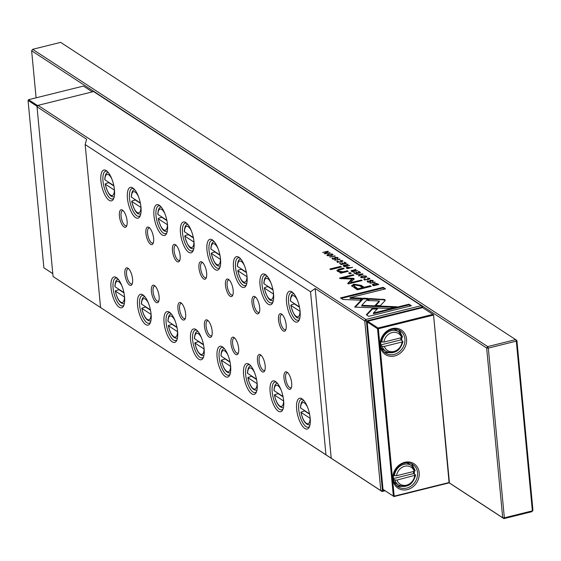 <?xml version="1.0" encoding="UTF-8"?>
<svg xmlns="http://www.w3.org/2000/svg" width="561" height="561" viewBox="0 0 561 561"><rect width="100%" height="100%" fill="white"/><g stroke="black" fill="none" stroke-linecap="round" stroke-linejoin="round"><path stroke-width="0.84" d="M92.348 91.878L83.456 86.064L28.555 99.69L37.776 105.713M37.271 106.436L28.05 100.412L43.87 267.8L52.79 273.628M52.79 273.67L43.87 267.8M28.555 99.69L28.05 100.412M404.74 462.306A14.621 12.587 -56.8 0 1 419.193 472.699A14.621 12.587 -56.8 0 1 407.321 489.62A14.621 12.587 -56.8 0 1 392.868 479.227A14.621 12.587 -56.8 0 1 404.74 462.306M406.683 488.112A13.38 11.515 123.2 0 0 417.146 477.39A13.38 11.515 123.2 0 0 412.819 464.417A13.38 11.515 123.2 0 0 404.32 463.12A13.38 11.515 123.2 0 0 393.857 473.842A13.38 11.515 123.2 0 0 398.184 486.815A13.38 11.515 123.2 0 0 406.683 488.112M392.104 328.62A14.621 12.587 -56.8 0 1 406.557 339.012A14.621 12.587 -56.8 0 1 394.685 355.94A14.621 12.587 -56.8 0 1 380.232 345.548A14.621 12.587 -56.8 0 1 392.104 328.62M394.046 354.433A13.38 11.515 123.2 0 0 404.509 343.711A13.38 11.515 123.2 0 0 400.182 330.738A13.38 11.515 123.2 0 0 391.683 329.44A13.38 11.515 123.2 0 0 381.221 340.155A13.38 11.515 123.2 0 0 385.547 353.135A13.38 11.515 123.2 0 0 394.046 354.433M414.228 474.087A13.38 11.515 123.2 0 0 414.411 471.289M413.808 467.867A13.38 11.515 123.2 0 0 411.129 463.533M398.492 329.847A13.38 11.515 -56.8 0 1 401.171 334.188M401.774 337.61A13.38 11.515 -56.8 0 1 401.592 340.401M394.201 481.808A11.669 10.042 123.2 0 0 395.94 483.302L398.591 485.034A11.669 10.042 -56.8 0 1 394.888 480.006L396.985 480.083L415.61 475.132M393.513 479.108L394.888 480.006M393.591 475.069L394.474 475.644A11.669 10.042 -56.8 0 1 403.941 464.368A11.669 10.042 -56.8 0 1 411.353 465.504A11.669 10.042 -56.8 0 1 415.056 470.539L415.196 470.7M381.564 348.122A11.669 10.042 123.2 0 0 383.303 349.622L385.954 351.354A11.669 10.042 -56.8 0 1 382.251 346.319L384.348 346.396A10.112 8.703 123.2 0 0 393.892 351.466A10.112 8.703 123.2 0 0 402.062 342L384.348 346.396M380.877 345.429L382.251 346.319M380.954 341.39L381.838 341.965A11.669 10.042 -56.8 0 1 391.305 330.688A11.669 10.042 -56.8 0 1 398.717 331.824A11.669 10.042 -56.8 0 1 402.419 336.852L402.56 337.014M415.056 470.539L414.284 471.324L396.571 475.721L394.474 475.644M402.419 336.852L401.648 337.645A10.112 8.703 123.2 0 0 392.104 332.575A10.112 8.703 123.2 0 0 383.934 342.042L401.648 337.645M383.626 489.802L383.016 489.36L367.189 321.972L367.693 321.25L422.594 307.631L432.938 314.384L433.253 315.142L378.359 328.76L394.18 496.155L449.081 482.53L433.548 314.826L449.375 482.222L448.87 482.937L393.969 496.562L383.626 489.802M402.062 342L402.973 341.453M400.863 337.841A11.669 10.042 -56.8 0 1 400.842 339.917L402.833 341.214M400.842 339.917L380.814 344.882M383.934 342.042L381.838 341.965M393.45 478.568L413.478 473.596L415.47 474.894M413.478 473.596A11.669 10.042 123.2 0 0 413.499 471.521M402.539 336.965L398.717 331.824L396.066 330.092A11.669 10.042 123.2 0 0 393.99 329.097M415.175 470.644L411.353 465.504L408.703 463.772A11.669 10.042 123.2 0 0 406.627 462.776M389.11 352.652A13.38 11.515 -56.8 0 1 384.061 351.943M396.697 485.623A13.38 11.515 123.2 0 0 401.746 486.331M367.693 321.25L378.037 328.01L378.359 328.76L377.532 328.725L367.189 321.972M383.016 489.36L393.969 496.562L394.18 496.155L393.352 496.12L377.532 328.725L378.037 328.01L432.938 314.384L433.548 314.826M449.375 482.222L448.87 482.937M449.045 482.691L502.698 517.74L486.653 348.023L31.64 50.763L36.086 97.817M60.658 42.37L32.65 49.319L487.67 346.586L515.678 339.636L60.658 42.37M31.64 50.763L32.65 49.319M516.905 340.52L515.678 339.636L516.316 341.144L488.308 348.093L504.353 517.81L532.361 510.861L516.316 341.144L516.905 340.52L532.95 510.237L531.94 511.681L503.932 518.63L449.003 482.748M503.932 518.63L502.698 517.74L504.353 517.81L503.932 518.63M486.653 348.023L487.67 346.586L488.308 348.093L486.653 348.023M532.95 510.237L531.94 511.681M346.474 268.011L347.427 268.635L352.631 267.345L349.98 267.674L347.014 267.078L346.474 268.011L346.13 267.618M368.97 278.48L367.63 279.483L364.741 279.525L365.036 278.908L364.65 278.656L364.159 279.637L368.044 279.736L369.566 278.326L367.076 278.046L368.97 278.48L369.033 279.147M369.888 278.726L369.566 278.326L369.72 279.062M363.823 279.231L364.159 279.637M364.783 279.904L365.036 278.908M339.903 259.028L334.693 260.318L339.931 259.35M384.972 299.581L369.404 298.529L367.532 300.514L379.257 300.998L375.127 305.408L380.372 305.619L385.134 300.542L384.972 299.581L385.134 300.542M351.684 285.717L357.266 289.827L371.221 286.362L370.274 285.745L364.131 287.274L361.214 285.367L353.844 284.182L351.677 285.654M337.119 257.681L336.747 258.341L337.14 258.6L337.722 257.52L335.106 257.24L334.384 258.901L332.918 258.719L332.771 257.906L332.315 258.838L334.819 259.147L335.569 258.691L335.548 257.471L337.119 257.681L337.427 258.628M335.569 258.691L335.548 257.471M331.979 258.432L332.315 258.838M332.961 259.126L333.143 258.144M334.314 257.787L334.419 259.224M338.143 257.997L337.722 257.52L337.939 258.305M330.036 252.583L325.275 253.453L328.339 251.475L327.89 251.181L322.687 252.471L327.259 251.637L324.307 253.53L324.826 253.874L330.036 252.583M343.129 272.604L348.22 271.342L347.322 270.746L343.171 271.776L338.886 271.258L338.36 270.654L339.945 269.736L344.166 268.691L343.283 268.116L338.837 269.217L336.866 270.444L337.666 271.37L341.144 272.316L339.896 272.674L340.779 273.249L343.129 272.604M351.298 273.347L350.267 272.674L348.633 273.081L349.664 273.754L351.298 273.347M363.051 298.186L354.636 307.077L389.65 308.515L396.767 306.755L361.761 305.317L368.268 298.431L363.051 298.186L363.114 298.852L367.665 299.069M355.302 307.112L356.586 305.766L356.516 305.1L356.586 305.766L363.114 298.852M360.863 277.485C364.306 278.116 366.095 277.674 366.235 276.152C362.806 275.521 361.018 275.97 360.863 277.485L360.499 277.036M366.599 276.601L366.235 276.152L366.452 276.938M38.029 105.356L365.765 319.468L421.339 305.675L93.603 91.562L38.029 105.356L37.019 106.793L53.064 276.51L331.214 458.232L380.8 490.623L364.755 320.906L315.17 288.515L331.214 458.232M327.231 255.514C330.674 256.146 332.463 255.697 332.603 254.182C329.174 253.551 327.379 253.993 327.231 255.514L326.867 255.066M332.961 254.631L332.603 254.182L332.82 254.96M341.93 260.816L340.597 261.819L337.708 261.861L338.002 261.244L337.617 260.991L337.126 261.98L341.011 262.071L342.533 260.669L340.043 260.388L341.93 260.816L341.993 261.482M342.855 261.068L342.533 260.669L342.687 261.398M336.789 261.573L337.126 261.98M337.743 262.246L338.002 261.244M372.266 280.647L371.894 281.306L372.287 281.559L372.869 280.486L370.253 280.205L369.531 281.867L368.072 281.678L367.918 280.865L367.462 281.797L369.965 282.106L370.716 281.657L370.695 280.437L372.266 280.647L372.574 281.594M370.716 281.657L370.695 280.437M367.125 281.391L367.462 281.797M368.107 282.092L368.289 281.103M369.468 280.745L369.566 282.183M373.289 280.963L372.869 280.486L373.093 281.264M346.474 263.319L344.749 262.197L344.131 262.352L345.492 263.235L343.718 263.677L342.441 262.843L341.831 262.997L343.101 263.831L341.523 264.224L340.19 263.354L339.573 263.509L341.27 264.617L346.474 263.319M341.502 266.945L340.611 266.37L329.833 269.042L330.717 269.624L341.502 266.945M368.717 316.348L411.388 305.759L409.004 304.202L373.409 313.031L377.693 308.501L372.455 308.284L366.319 314.777L368.717 316.348M351.382 271.215L352.343 271.847L357.546 270.556L354.833 270.9L354.349 270.107L356.011 269.546L355.618 269.294L353.563 270.311L351.831 270.29L351.382 271.215L351.018 270.809M353.626 270.977L354.012 270.528L353.949 269.862L353.598 270.668M354.412 270.774L354.349 270.107M375.05 281.987L369.839 283.277L375.078 282.309M360.548 272.513L358.816 271.384L358.199 271.538L359.559 272.429L357.785 272.87L356.516 272.036L355.898 272.19L357.175 273.025L355.59 273.417L354.257 272.548L353.64 272.695L355.337 273.803L360.548 272.513M335.001 255.83L329.798 257.12L335.036 256.146M362.644 273.88L356.417 274.511L362.013 274.203L358.381 275.795L358.788 276.061L363.044 274.147L362.644 273.88L362.679 274.308M353.472 278.333L343.094 277.884L353.956 275.192L353.199 274.694L339.482 278.102L340.232 278.593L351.908 279.034L347.645 283.438L348.402 283.929L362.125 280.528L361.375 280.037L350.499 282.737L354.173 278.789L353.472 278.333L353.535 278.999L354.272 279.14M343.472 266.047L344.433 266.678L349.636 265.388L346.922 265.732L346.439 264.939L348.101 264.385L347.708 264.126L345.653 265.143L343.921 265.122L343.472 266.047L343.108 265.641M345.716 265.809L346.102 265.36L346.039 264.694L345.688 265.5M346.502 265.612L346.439 264.939M372.385 284.862L373.633 285.759L378.843 284.469L376.354 283.396L374.103 283.649L372.315 284.686M342.869 299.462L360.036 300.17L361.908 298.186L349.994 297.695L385.54 288.873L383.163 287.316L340.492 297.905L342.869 299.462M385.077 490.756L382.034 491.506L53.064 276.51M287.05 372.146A9.025 3.373 76.1 0 1 287.169 372.231A9.025 3.373 76.1 0 1 291.117 379.762A9.025 3.373 76.1 0 1 291.152 388.261A9.025 3.373 76.1 0 1 288.642 389.004A9.025 3.373 76.1 0 1 283.999 378.065A9.025 3.373 76.1 0 1 287.05 372.146M287.807 372.792A7.777 2.903 -103.9 0 0 287.092 372.749A7.777 2.903 -103.9 0 0 285.844 379.552A7.777 2.903 -103.9 0 0 289.651 387.56A7.777 2.903 -103.9 0 0 290.836 387.847A7.777 2.903 -103.9 0 0 291.454 387.469M260.528 354.825A9.025 3.373 76.1 0 1 260.655 354.91A9.025 3.373 76.1 0 1 264.596 362.441A9.025 3.373 76.1 0 1 264.631 370.94A9.025 3.373 76.1 0 1 262.127 371.677A9.025 3.373 76.1 0 1 257.485 360.737A9.025 3.373 76.1 0 1 260.528 354.825M261.293 355.471A7.777 2.903 -103.9 0 0 260.577 355.422A7.777 2.903 -103.9 0 0 259.322 362.224A7.777 2.903 -103.9 0 0 263.137 370.239A7.777 2.903 -103.9 0 0 264.322 370.519A7.777 2.903 -103.9 0 0 264.932 370.141M234.014 337.498A9.025 3.373 76.1 0 1 234.14 337.582A9.025 3.373 76.1 0 1 238.081 345.113A9.025 3.373 76.1 0 1 238.116 353.612A9.025 3.373 76.1 0 1 235.606 354.356A9.025 3.373 76.1 0 1 230.964 343.416A9.025 3.373 76.1 0 1 234.014 337.498M234.779 338.15A7.777 2.903 -103.9 0 0 234.056 338.101A7.777 2.903 -103.9 0 0 232.808 344.903A7.777 2.903 -103.9 0 0 236.616 352.911A7.777 2.903 -103.9 0 0 237.808 353.199A7.777 2.903 -103.9 0 0 238.418 352.82M207.5 320.177A9.025 3.373 76.1 0 1 207.626 320.261A9.025 3.373 76.1 0 1 211.567 327.792A9.025 3.373 76.1 0 1 211.602 336.291A9.025 3.373 76.1 0 1 209.092 337.035A9.025 3.373 76.1 0 1 204.449 326.095A9.025 3.373 76.1 0 1 207.5 320.177M208.264 320.829A7.777 2.903 -103.9 0 0 207.542 320.78A7.777 2.903 -103.9 0 0 206.294 327.582A7.777 2.903 -103.9 0 0 210.102 335.59A7.777 2.903 -103.9 0 0 211.287 335.878A7.777 2.903 -103.9 0 0 211.904 335.499M180.986 302.856A9.025 3.373 76.1 0 1 181.105 302.94A9.025 3.373 76.1 0 1 185.053 310.471A9.025 3.373 76.1 0 1 185.088 318.971A9.025 3.373 76.1 0 1 182.577 319.707A9.025 3.373 76.1 0 1 177.935 308.767A9.025 3.373 76.1 0 1 180.986 302.856M181.743 303.501A7.777 2.903 -103.9 0 0 181.028 303.452A7.777 2.903 -103.9 0 0 179.779 310.254A7.777 2.903 -103.9 0 0 183.587 318.269A7.777 2.903 -103.9 0 0 184.772 318.55A7.777 2.903 -103.9 0 0 185.382 318.171M154.464 285.528A9.025 3.373 76.1 0 1 154.591 285.619A9.025 3.373 76.1 0 1 158.532 293.144A9.025 3.373 76.1 0 1 158.567 301.65A9.025 3.373 76.1 0 1 156.063 302.386A9.025 3.373 76.1 0 1 151.421 291.447A9.025 3.373 76.1 0 1 154.464 285.528M155.229 286.18A7.777 2.903 -103.9 0 0 154.513 286.131A7.777 2.903 -103.9 0 0 153.258 292.933A7.777 2.903 -103.9 0 0 157.073 300.948A7.777 2.903 -103.9 0 0 158.258 301.229A7.777 2.903 -103.9 0 0 158.868 300.85M281.552 314.027A9.025 3.373 76.1 0 1 281.678 314.111A9.025 3.373 76.1 0 1 285.619 321.642A9.025 3.373 76.1 0 1 285.654 330.141A9.025 3.373 76.1 0 1 283.144 330.878A9.025 3.373 76.1 0 1 278.501 319.938A9.025 3.373 76.1 0 1 281.552 314.027M282.316 314.672A7.777 2.903 -103.9 0 0 281.594 314.623A7.777 2.903 -103.9 0 0 280.346 321.425A7.777 2.903 -103.9 0 0 284.154 329.44A7.777 2.903 -103.9 0 0 285.346 329.721A7.777 2.903 -103.9 0 0 285.956 329.342M255.038 296.699A9.025 3.373 76.1 0 1 255.164 296.783A9.025 3.373 76.1 0 1 259.105 304.314A9.025 3.373 76.1 0 1 259.14 312.814A9.025 3.373 76.1 0 1 256.629 313.557A9.025 3.373 76.1 0 1 251.987 302.617A9.025 3.373 76.1 0 1 255.038 296.699M255.802 297.351A7.777 2.903 -103.9 0 0 255.08 297.302A7.777 2.903 -103.9 0 0 253.831 304.104A7.777 2.903 -103.9 0 0 257.639 312.112A7.777 2.903 -103.9 0 0 258.824 312.4A7.777 2.903 -103.9 0 0 259.441 312.021M228.523 279.378A9.025 3.373 76.1 0 1 228.643 279.462A9.025 3.373 76.1 0 1 232.591 286.994A9.025 3.373 76.1 0 1 232.626 295.493A9.025 3.373 76.1 0 1 230.115 296.236A9.025 3.373 76.1 0 1 225.473 285.297A9.025 3.373 76.1 0 1 228.523 279.378M229.281 280.023A7.777 2.903 -103.9 0 0 228.565 279.981A7.777 2.903 -103.9 0 0 227.317 286.783A7.777 2.903 -103.9 0 0 231.125 294.791A7.777 2.903 -103.9 0 0 232.31 295.079A7.777 2.903 -103.9 0 0 232.927 294.7M202.002 262.057A9.025 3.373 76.1 0 1 202.128 262.141A9.025 3.373 76.1 0 1 206.069 269.673A9.025 3.373 76.1 0 1 206.104 278.172A9.025 3.373 76.1 0 1 203.601 278.908A9.025 3.373 76.1 0 1 198.959 267.969A9.025 3.373 76.1 0 1 202.002 262.057M202.766 262.702A7.777 2.903 -103.9 0 0 202.051 262.653A7.777 2.903 -103.9 0 0 200.796 269.455A7.777 2.903 -103.9 0 0 204.611 277.471A7.777 2.903 -103.9 0 0 205.796 277.751A7.777 2.903 -103.9 0 0 206.406 277.372M175.488 244.729A9.025 3.373 76.1 0 1 175.614 244.813A9.025 3.373 76.1 0 1 179.555 252.345A9.025 3.373 76.1 0 1 179.59 260.851A9.025 3.373 76.1 0 1 177.08 261.587A9.025 3.373 76.1 0 1 172.437 250.648A9.025 3.373 76.1 0 1 175.488 244.729M176.252 245.381A7.777 2.903 -103.9 0 0 175.53 245.332A7.777 2.903 -103.9 0 0 174.282 252.134A7.777 2.903 -103.9 0 0 178.089 260.143A7.777 2.903 -103.9 0 0 179.282 260.43A7.777 2.903 -103.9 0 0 179.892 260.052M148.974 227.408A9.025 3.373 76.1 0 1 149.1 227.493A9.025 3.373 76.1 0 1 153.041 235.024A9.025 3.373 76.1 0 1 153.076 243.523A9.025 3.373 76.1 0 1 150.565 244.266A9.025 3.373 76.1 0 1 145.923 233.327A9.025 3.373 76.1 0 1 148.974 227.408M149.738 228.061A7.777 2.903 -103.9 0 0 149.016 228.011A7.777 2.903 -103.9 0 0 147.767 234.814A7.777 2.903 -103.9 0 0 151.575 242.822A7.777 2.903 -103.9 0 0 152.76 243.109A7.777 2.903 -103.9 0 0 153.377 242.731M303.01 399.628A14.313 5.344 -103.9 0 0 301.362 399.411A14.313 5.344 -103.9 0 0 298.711 409.313A14.313 5.344 -103.9 0 0 306.075 426.669A14.313 5.344 -103.9 0 0 308.255 427.187A14.313 5.344 -103.9 0 0 309.609 426.22M296.65 409.228A15.869 5.926 76.1 0 1 302.225 398.976A15.869 5.926 76.1 0 1 310.17 418.064A15.869 5.926 76.1 0 1 309.223 427.166A15.869 5.926 76.1 0 1 302.155 425.701A15.869 5.926 76.1 0 1 296.65 409.228M276.496 382.307A14.313 5.344 -103.9 0 0 274.848 382.083A14.313 5.344 -103.9 0 0 272.197 391.992A14.313 5.344 -103.9 0 0 279.56 409.341A14.313 5.344 -103.9 0 0 281.741 409.867A14.313 5.344 -103.9 0 0 283.095 408.899M270.129 391.908A15.869 5.926 76.1 0 1 275.71 381.655A15.869 5.926 76.1 0 1 283.656 400.743A15.869 5.926 76.1 0 1 282.709 409.846A15.869 5.926 76.1 0 1 275.64 408.38A15.869 5.926 76.1 0 1 270.129 391.908M249.982 364.987A14.313 5.344 -103.9 0 0 248.334 364.762A14.313 5.344 -103.9 0 0 245.676 374.671A14.313 5.344 -103.9 0 0 253.039 392.02A14.313 5.344 -103.9 0 0 255.227 392.539A14.313 5.344 -103.9 0 0 256.58 391.578M243.614 374.58A15.869 5.926 76.1 0 1 249.196 364.327A15.869 5.926 76.1 0 1 257.141 383.415A15.869 5.926 76.1 0 1 256.188 392.525A15.869 5.926 76.1 0 1 249.119 391.059A15.869 5.926 76.1 0 1 243.614 374.58M223.467 347.659A14.313 5.344 -103.9 0 0 221.812 347.441A14.313 5.344 -103.9 0 0 219.162 357.343A14.313 5.344 -103.9 0 0 226.525 374.699A14.313 5.344 -103.9 0 0 228.706 375.218A14.313 5.344 -103.9 0 0 230.066 374.25M217.1 357.259A15.869 5.926 76.1 0 1 222.682 347.007A15.869 5.926 76.1 0 1 230.62 366.095A15.869 5.926 76.1 0 1 229.673 375.197A15.869 5.926 76.1 0 1 222.605 373.731A15.869 5.926 76.1 0 1 217.1 357.259M196.946 330.338A14.313 5.344 -103.9 0 0 195.298 330.113A14.313 5.344 -103.9 0 0 192.647 340.022A14.313 5.344 -103.9 0 0 200.011 357.371A14.313 5.344 -103.9 0 0 202.191 357.897A14.313 5.344 -103.9 0 0 203.545 356.929M190.586 339.938A15.869 5.926 76.1 0 1 196.161 329.686A15.869 5.926 76.1 0 1 204.106 348.774A15.869 5.926 76.1 0 1 203.159 357.876A15.869 5.926 76.1 0 1 196.091 356.41A15.869 5.926 76.1 0 1 190.586 339.938M170.432 313.017A14.313 5.344 -103.9 0 0 168.784 312.793A14.313 5.344 -103.9 0 0 166.133 322.701A14.313 5.344 -103.9 0 0 173.496 340.05A14.313 5.344 -103.9 0 0 175.677 340.576A14.313 5.344 -103.9 0 0 177.031 339.608M164.064 322.61A15.869 5.926 76.1 0 1 169.646 312.358A15.869 5.926 76.1 0 1 177.592 331.446A15.869 5.926 76.1 0 1 176.645 340.555A15.869 5.926 76.1 0 1 169.576 339.089A15.869 5.926 76.1 0 1 164.064 322.61M143.918 295.696A14.313 5.344 -103.9 0 0 142.27 295.472A14.313 5.344 -103.9 0 0 139.612 305.373A14.313 5.344 -103.9 0 0 146.975 322.729A14.313 5.344 -103.9 0 0 149.163 323.248A14.313 5.344 -103.9 0 0 150.516 322.28M137.55 305.289A15.869 5.926 76.1 0 1 143.132 295.037A15.869 5.926 76.1 0 1 151.077 314.125A15.869 5.926 76.1 0 1 150.124 323.227A15.869 5.926 76.1 0 1 143.055 321.762A15.869 5.926 76.1 0 1 137.55 305.289M292.905 292.688A14.313 5.344 -103.9 0 0 291.257 292.463A14.313 5.344 -103.9 0 0 288.599 302.372A14.313 5.344 -103.9 0 0 295.963 319.721A14.313 5.344 -103.9 0 0 298.15 320.247A14.313 5.344 -103.9 0 0 299.504 319.279M286.538 302.281A15.869 5.926 76.1 0 1 292.12 292.029A15.869 5.926 76.1 0 1 300.065 311.117A15.869 5.926 76.1 0 1 299.111 320.226A15.869 5.926 76.1 0 1 292.043 318.76A15.869 5.926 76.1 0 1 286.538 302.281M266.391 275.367A14.313 5.344 -103.9 0 0 264.736 275.142A14.313 5.344 -103.9 0 0 262.085 285.044A14.313 5.344 -103.9 0 0 269.448 302.4A14.313 5.344 -103.9 0 0 271.629 302.919A14.313 5.344 -103.9 0 0 272.983 301.951M260.024 284.96A15.869 5.926 76.1 0 1 265.605 274.708A15.869 5.926 76.1 0 1 273.544 293.796A15.869 5.926 76.1 0 1 272.597 302.898A15.869 5.926 76.1 0 1 265.528 301.432A15.869 5.926 76.1 0 1 260.024 284.96M239.87 258.039A14.313 5.344 -103.9 0 0 238.222 257.815A14.313 5.344 -103.9 0 0 235.571 267.723A14.313 5.344 -103.9 0 0 242.934 285.079A14.313 5.344 -103.9 0 0 245.115 285.598A14.313 5.344 -103.9 0 0 246.468 284.63M233.509 267.639A15.869 5.926 76.1 0 1 239.084 257.387A15.869 5.926 76.1 0 1 247.029 276.475A15.869 5.926 76.1 0 1 246.083 285.577A15.869 5.926 76.1 0 1 239.014 284.111A15.869 5.926 76.1 0 1 233.509 267.639M213.355 240.718A14.313 5.344 -103.9 0 0 211.707 240.494A14.313 5.344 -103.9 0 0 209.057 250.402A14.313 5.344 -103.9 0 0 216.413 267.751A14.313 5.344 -103.9 0 0 218.601 268.277A14.313 5.344 -103.9 0 0 219.954 267.309M206.988 250.318A15.869 5.926 76.1 0 1 212.57 240.059A15.869 5.926 76.1 0 1 220.515 259.147A15.869 5.926 76.1 0 1 219.568 268.256A15.869 5.926 76.1 0 1 212.5 266.791A15.869 5.926 76.1 0 1 206.988 250.318M186.841 223.397A14.313 5.344 -103.9 0 0 185.193 223.173A14.313 5.344 -103.9 0 0 182.535 233.074A14.313 5.344 -103.9 0 0 189.899 250.43A14.313 5.344 -103.9 0 0 192.079 250.949A14.313 5.344 -103.9 0 0 193.44 249.982M180.474 232.99A15.869 5.926 76.1 0 1 186.056 222.738A15.869 5.926 76.1 0 1 194.001 241.826A15.869 5.926 76.1 0 1 193.047 250.928A15.869 5.926 76.1 0 1 185.979 249.463A15.869 5.926 76.1 0 1 180.474 232.99M160.327 206.069A14.313 5.344 -103.9 0 0 158.672 205.852A14.313 5.344 -103.9 0 0 156.021 215.754A14.313 5.344 -103.9 0 0 163.384 233.11A14.313 5.344 -103.9 0 0 165.565 233.628A14.313 5.344 -103.9 0 0 166.919 232.661M153.959 215.669A15.869 5.926 76.1 0 1 159.541 205.417A15.869 5.926 76.1 0 1 167.48 224.505A15.869 5.926 76.1 0 1 166.533 233.607A15.869 5.926 76.1 0 1 159.464 232.142A15.869 5.926 76.1 0 1 153.959 215.669M133.806 188.748A14.313 5.344 -103.9 0 0 132.158 188.524A14.313 5.344 -103.9 0 0 129.507 198.433A14.313 5.344 -103.9 0 0 136.87 215.782A14.313 5.344 -103.9 0 0 139.051 216.308A14.313 5.344 -103.9 0 0 140.404 215.34M127.445 198.349A15.869 5.926 76.1 0 1 133.02 188.089A15.869 5.926 76.1 0 1 140.965 207.177A15.869 5.926 76.1 0 1 140.019 216.287A15.869 5.926 76.1 0 1 132.95 214.821A15.869 5.926 76.1 0 1 127.445 198.349M294.406 303.606A12.447 4.649 -103.9 0 0 294.462 303.95L291.657 304.644L290.935 305.436L300.086 311.404M267.885 286.285A12.447 4.649 -103.9 0 0 267.941 286.629L265.143 287.323L264.42 288.109L273.572 294.083M241.37 268.964A12.447 4.649 -103.9 0 0 241.426 269.301L238.628 269.995L237.899 270.788L247.057 276.755M214.856 251.644A12.447 4.649 -103.9 0 0 214.912 251.98L212.107 252.674L211.385 253.467L220.536 259.434M188.342 234.316A12.447 4.649 -103.9 0 0 188.398 234.659L185.593 235.354L184.871 236.139L194.022 242.114M161.82 216.995A12.447 4.649 -103.9 0 0 161.877 217.331L159.079 218.026L158.356 218.818L167.508 224.793M135.306 199.674A12.447 4.649 -103.9 0 0 135.362 200.011L132.564 200.705L131.835 201.497L140.993 207.465M127.95 268.207A9.025 3.373 76.1 0 1 128.076 268.291A9.025 3.373 76.1 0 1 132.017 275.823A9.025 3.373 76.1 0 1 132.052 284.322A9.025 3.373 76.1 0 1 129.542 285.065A9.025 3.373 76.1 0 1 124.9 274.126A9.025 3.373 76.1 0 1 127.95 268.207M128.714 268.859A7.777 2.903 -103.9 0 0 127.992 268.81A7.777 2.903 -103.9 0 0 126.744 275.612A7.777 2.903 -103.9 0 0 130.552 283.621A7.777 2.903 -103.9 0 0 131.744 283.908A7.777 2.903 -103.9 0 0 132.354 283.529M122.459 210.087A9.025 3.373 76.1 0 1 122.579 210.172A9.025 3.373 76.1 0 1 126.527 217.703A9.025 3.373 76.1 0 1 126.562 226.202A9.025 3.373 76.1 0 1 124.051 226.939A9.025 3.373 76.1 0 1 119.409 215.999A9.025 3.373 76.1 0 1 122.459 210.087M123.217 210.733A7.777 2.903 -103.9 0 0 122.501 210.684A7.777 2.903 -103.9 0 0 121.253 217.486A7.777 2.903 -103.9 0 0 125.061 225.501A7.777 2.903 -103.9 0 0 126.246 225.781A7.777 2.903 -103.9 0 0 126.863 225.403M117.403 278.368A14.313 5.344 -103.9 0 0 115.748 278.151A14.313 5.344 -103.9 0 0 113.098 288.052A14.313 5.344 -103.9 0 0 120.461 305.408A14.313 5.344 -103.9 0 0 122.642 305.927A14.313 5.344 -103.9 0 0 123.995 304.96M111.036 287.968A15.869 5.926 76.1 0 1 116.618 277.716A15.869 5.926 76.1 0 1 124.556 296.804A15.869 5.926 76.1 0 1 123.609 305.906A15.869 5.926 76.1 0 1 116.541 304.441A15.869 5.926 76.1 0 1 111.036 287.968M107.291 171.428A14.313 5.344 -103.9 0 0 105.643 171.203A14.313 5.344 -103.9 0 0 102.993 181.105A14.313 5.344 -103.9 0 0 110.349 198.461A14.313 5.344 -103.9 0 0 112.537 198.98A14.313 5.344 -103.9 0 0 113.89 198.012M100.924 181.021A15.869 5.926 76.1 0 1 106.506 170.768A15.869 5.926 76.1 0 1 114.451 189.856A15.869 5.926 76.1 0 1 113.504 198.959A15.869 5.926 76.1 0 1 106.429 197.493A15.869 5.926 76.1 0 1 100.924 181.021M108.792 182.346A12.447 4.649 -103.9 0 0 108.848 182.69L106.043 183.384L105.321 184.169L114.472 190.144M123.988 292.919L118.953 289.63L115.278 290.928M150.502 310.24L145.474 306.958L141.793 308.248M177.017 327.561L171.989 324.279L168.314 325.569M203.531 344.889L198.503 341.6L194.828 342.897M230.052 362.21L225.017 358.928L221.343 360.218M256.566 379.531L251.538 376.249L247.857 377.539M283.081 396.858L278.053 393.57L274.378 394.867M309.602 414.179L304.567 410.89L300.892 412.188M422.033 307.772L421.977 307.19L366.41 320.976L382.448 490.693L384.292 490.237M315.17 288.515L310.549 291.797L325.934 454.536M310.549 291.797L85.167 144.549L100.545 307.288M310.107 418.303L301.047 412.377A10.89 4.067 -103.9 0 0 306.334 423.331A10.89 4.067 -103.9 0 0 310.107 418.303L310.198 418.352M300.64 407.531L300.633 408.022L309.525 413.829M283.593 400.975L274.525 395.056A10.89 4.067 -103.9 0 0 279.813 406.01A10.89 4.067 -103.9 0 0 283.593 400.975L283.684 401.024M274.126 390.211L274.119 390.694L283.01 396.508M257.078 383.654L248.011 377.735A10.89 4.067 -103.9 0 0 253.299 388.682A10.89 4.067 -103.9 0 0 257.078 383.654L257.162 383.703M247.611 372.89L247.597 373.374L256.496 379.187M230.564 366.333L221.497 360.407A10.89 4.067 -103.9 0 0 226.784 371.361A10.89 4.067 -103.9 0 0 230.564 366.333L230.648 366.382M221.09 355.562L221.083 356.053L229.982 361.859M204.043 349.005L194.983 343.087A10.89 4.067 -103.9 0 0 200.27 354.04A10.89 4.067 -103.9 0 0 204.043 349.005L204.134 349.054M194.576 338.241L194.569 338.725L203.461 344.538M177.528 331.684L168.461 325.766A10.89 4.067 -103.9 0 0 173.749 336.712A10.89 4.067 -103.9 0 0 177.528 331.684L177.62 331.733M168.062 320.92L168.055 321.404L176.946 327.217M151.014 314.363L141.947 308.438A10.89 4.067 -103.9 0 0 147.234 319.391A10.89 4.067 -103.9 0 0 151.014 314.363L151.098 314.412M141.547 303.592L141.533 304.083L150.432 309.889M290.78 305.24L290.935 305.436A10.89 4.067 -103.9 0 0 296.222 316.383A10.89 4.067 -103.9 0 0 300.002 311.355M264.266 287.919L264.42 288.109A10.89 4.067 -103.9 0 0 269.708 299.062A10.89 4.067 -103.9 0 0 273.48 294.034M237.752 270.598L237.899 270.788A10.89 4.067 -103.9 0 0 243.194 281.741A10.89 4.067 -103.9 0 0 246.966 276.706M211.238 253.27L211.385 253.467A10.89 4.067 -103.9 0 0 216.672 264.42A10.89 4.067 -103.9 0 0 220.452 259.385M184.716 235.95L184.871 236.139A10.89 4.067 -103.9 0 0 190.158 247.092A10.89 4.067 -103.9 0 0 193.938 242.064M158.202 218.629L158.356 218.818A10.89 4.067 -103.9 0 0 163.644 229.772A10.89 4.067 -103.9 0 0 167.416 224.744M131.688 201.301L131.835 201.497A10.89 4.067 -103.9 0 0 137.129 212.451A10.89 4.067 -103.9 0 0 140.902 207.416M124.493 297.035L115.433 291.117A10.89 4.067 -103.9 0 0 120.72 302.07A10.89 4.067 -103.9 0 0 124.493 297.035L124.584 297.085M115.026 286.271L115.019 286.755L123.918 292.569M105.173 183.98L105.321 184.169A10.89 4.067 -103.9 0 0 110.608 195.123A10.89 4.067 -103.9 0 0 114.388 190.095M422.573 306.565L421.339 305.675L421.977 307.19L422.573 306.565L422.678 307.68M85.167 144.549L86.604 139.191L37.019 106.793M113.806 185.628L104.907 179.815L104.921 179.324M108.848 182.69L113.876 185.971M365.765 319.468L364.755 320.906L366.41 320.976L365.765 319.468M382.034 491.506L382.448 490.693L380.8 490.623L382.034 491.506M140.32 202.949L131.428 197.135L131.435 196.652M166.841 220.27L157.943 214.456L157.95 213.972M193.356 237.591L184.457 231.784L184.471 231.293M219.87 254.918L210.971 249.105L210.985 248.621M246.384 272.239L237.492 266.426L237.499 265.942M272.905 289.56L264.007 283.754L264.014 283.263M299.42 306.888L290.521 301.075L290.535 300.591M135.362 200.011L140.39 203.299M161.877 217.331L166.912 220.62M188.398 234.659L193.426 237.941M214.912 251.98L219.94 255.269M241.426 269.301L246.454 272.59M267.941 286.629L272.976 289.911M294.462 303.95L299.49 307.232M327.077 255.402L327.806 255.374C330.324 255.767 331.726 255.423 332.007 254.329C329.482 253.944 328.08 254.287 327.806 255.374L327.848 255.788M332.238 254.638L332.666 254.848M332.07 255.003L332.007 254.329M342.119 261.103L342.596 261.335M338.066 261.917L337.771 262.534M337.652 261.398L337.617 260.991M337.042 261.924L337.526 261.707M372.511 280.942L372.932 281.152M369.72 281.832L370.316 280.872M368.353 281.776L368.135 282.344M367.953 281.243L367.918 280.865M367.392 281.748L367.862 281.566M370.491 281.159L370.779 282.323M344.805 262.793L344.749 262.197M342.498 263.439L342.441 262.843M340.247 263.943L340.19 263.354M330.597 269.539L340.8 267.12M340.681 267.036L340.611 266.37M373.409 313.031L373.472 313.704L409.067 304.868L410.687 305.927M409.067 304.868L409.004 304.202M366.747 315.058L372.518 308.95L377.09 309.146M372.518 308.95L372.455 308.284M360.709 277.372L361.438 277.351C363.956 277.744 365.358 277.393 365.639 276.307C363.114 275.914 361.712 276.264 361.438 277.351L361.48 277.765M365.87 276.608L366.298 276.825M365.702 276.973L365.639 276.307M361.761 305.317L361.824 305.983L394.46 307.323M349.391 273.579L350.604 273.523M350.33 273.34L350.267 272.674M341.172 272.618L347.525 271.51M347.385 271.419L347.322 270.746M338.36 270.654L339.117 272.029M337.007 270.795L343.472 268.866M343.346 268.782L343.283 268.116M340.625 273.151L341.207 272.983L341.144 272.316M327.94 251.728L327.89 251.181M327.308 252.141L327.259 251.637M324.917 253.853L325.296 253.607M337.364 257.976L337.785 258.193M334.566 258.866L335.169 257.913M333.206 258.81L332.982 259.385M332.806 258.277L332.771 257.906M332.245 258.789L332.715 258.6M335.338 258.2L335.632 259.364M351.305 271.166L351.824 270.977M352.168 271.762L352.357 271.194L352.168 271.762M355.653 269.68L355.618 269.294M353.661 270.711L352.294 270.528L352.105 271.096L352.638 271.447L354.194 271.061L353.661 270.711M352.294 270.528L352.161 271.727M358.872 271.98L358.816 271.384M356.572 272.625L356.516 272.036M354.314 273.137L354.257 272.548M362.055 274.588L362.013 274.203M343.094 277.884L343.157 278.551L353.535 278.999M353.262 275.36L353.199 274.694M340.254 278.593L343.094 277.891M348.079 283.719L351.971 279.708L351.908 279.034M361.438 280.696L361.375 280.037M350.562 283.396L350.499 282.737M351.733 286.264L353.907 284.855L361.277 286.033L364.194 287.94L370.526 286.538M362.525 287.674L362.588 288.34L358.016 289.476L355.211 287.646L353.809 285.752L357.953 288.803L362.525 287.674L359.727 285.844L355.197 284.946L353.809 285.752M370.337 286.419L370.274 285.745M364.194 287.94L364.131 287.274M358.016 289.476L357.953 288.803M368.205 300.542L369.468 299.202L382.967 299.756L385.239 300.408M382.967 299.756L382.904 299.09M369.468 299.202L369.404 298.529M375.793 305.429L379.32 301.664L379.257 300.998M369.152 278.768L369.629 278.999M365.099 279.574L364.804 280.191M364.692 279.062L364.65 278.656M364.082 279.581L364.559 279.371M343.395 265.998L343.914 265.809M344.258 266.601L344.447 266.026L344.258 266.601M347.743 264.512L347.708 264.126M345.751 265.542L344.384 265.36L344.195 265.928L344.727 266.279L346.291 265.893L345.751 265.542M344.384 265.36L344.251 266.559M346.425 267.976L346.894 267.793M349.342 267.906L349.65 268.081L349.573 267.408M347.196 268.572L347.476 267.99L347.196 268.572M348.809 267.485L347.413 267.324L347.133 267.906L347.659 268.249L349.335 267.828L348.809 267.485M347.413 267.324L347.189 268.481M372.532 285.016L373.051 284.686M373.128 285.423L373.051 284.708L373.843 285.381L377.855 284.385L377.273 283.999L374.482 283.901L373.374 285.584M349.994 297.695L350.057 298.361L361.305 298.831M341.249 298.403L383.226 287.989L384.846 289.048M383.226 287.989L383.163 287.316M406.003 486.17A11.669 10.042 -56.8 0 1 398.591 485.034C407.034 488.203 412.707 484.921 415.603 475.202M393.366 352.483A11.669 10.042 -56.8 0 1 385.954 351.354C394.397 354.524 400.07 351.242 402.966 341.523M414.284 471.324A10.112 8.703 123.2 0 0 404.74 466.254A10.112 8.703 123.2 0 0 396.571 475.721M396.985 480.083A10.112 8.703 123.2 0 0 406.529 485.146A10.112 8.703 123.2 0 0 414.698 475.686M297.512 300.373A10.89 4.067 -103.9 0 0 294.301 296.047A10.89 4.067 -103.9 0 0 290.521 301.075M270.991 283.053A10.89 4.067 -103.9 0 0 267.786 278.719A10.89 4.067 -103.9 0 0 264.007 283.754M244.477 265.732A10.89 4.067 -103.9 0 0 241.265 261.398A10.89 4.067 -103.9 0 0 237.492 266.426M217.963 248.411A10.89 4.067 -103.9 0 0 214.751 244.077A10.89 4.067 -103.9 0 0 210.971 249.105M191.448 231.083A10.89 4.067 -103.9 0 0 188.237 226.749A10.89 4.067 -103.9 0 0 184.457 231.784M164.927 213.762A10.89 4.067 -103.9 0 0 161.722 209.428A10.89 4.067 -103.9 0 0 157.943 214.456M138.413 196.441A10.89 4.067 -103.9 0 0 135.201 192.107A10.89 4.067 -103.9 0 0 131.428 197.135M111.898 179.113A10.89 4.067 -103.9 0 0 108.687 174.78A10.89 4.067 -103.9 0 0 104.907 179.815M108.049 172.529A12.447 4.649 76.1 0 1 108.266 172.486L108.049 172.529C106.225 172.423 105.124 174.759 104.753 179.534M122.003 286.061A10.89 4.067 -103.9 0 0 118.799 281.727A10.89 4.067 -103.9 0 0 115.019 286.755M148.525 303.382A10.89 4.067 -103.9 0 0 145.313 299.048A10.89 4.067 -103.9 0 0 141.533 304.083M175.039 320.703A10.89 4.067 -103.9 0 0 171.827 316.376A10.89 4.067 -103.9 0 0 168.055 321.404M201.553 338.031A10.89 4.067 -103.9 0 0 198.342 333.697A10.89 4.067 -103.9 0 0 194.569 338.725M228.068 355.351A10.89 4.067 -103.9 0 0 224.863 351.018A10.89 4.067 -103.9 0 0 221.083 356.053M254.589 372.672A10.89 4.067 -103.9 0 0 251.377 368.346A10.89 4.067 -103.9 0 0 247.597 373.374M250.739 366.088A12.447 4.649 76.1 0 1 250.956 366.045L250.739 366.088C248.916 365.982 247.815 368.318 247.443 373.093M281.103 390A10.89 4.067 -103.9 0 0 277.891 385.666A10.89 4.067 -103.9 0 0 274.119 390.694M307.617 407.321A10.89 4.067 -103.9 0 0 304.406 402.987A10.89 4.067 -103.9 0 0 300.633 408.022M303.774 400.736A12.447 4.649 76.1 0 1 303.992 400.694L303.774 400.736C301.944 400.631 300.843 402.966 300.479 407.742M370.288 280.626L370.253 280.205M367.883 281.313L367.841 280.886M363.248 306.04L363.184 305.373M343.234 272.45L343.171 271.776M338.949 271.924L338.886 271.258M338.9 269.883L338.837 269.217M335.141 257.667L335.106 257.24M332.736 258.348L332.694 257.92M351.873 270.69L351.831 270.29M361.277 286.033L361.214 285.367M353.907 284.855L353.844 284.182M355.211 287.646L355.148 286.98M343.963 265.521L343.921 265.122M347.049 267.443L347.014 267.078M378.037 284.567L377.974 283.901M374.131 283.999L374.103 283.649M309.77 424.887C305.843 425.112 302.891 420.89 300.899 412.237M283.249 407.567C279.329 407.784 276.377 403.569 274.385 394.909M277.26 383.408C275.43 383.31 274.329 385.645 273.957 390.421M256.735 390.246C252.815 390.463 249.855 386.241 247.871 377.588M230.22 372.918C226.3 373.142 223.341 368.921 221.35 360.267M224.225 348.767C222.394 348.661 221.3 350.997 220.929 355.772M203.706 355.597C199.779 355.814 196.827 351.6 194.835 342.939M197.71 331.439C195.88 331.341 194.779 333.676 194.415 338.451M177.185 338.276C173.265 338.493 170.313 334.272 168.321 325.618M171.196 314.118C169.366 314.013 168.265 316.355 167.893 321.123M150.671 320.955C146.751 321.173 143.791 316.951 141.807 308.298M144.675 296.797C142.852 296.692 141.751 299.027 141.379 303.803M290.794 305.289C294.595 319.391 298.186 318.059 299.658 317.947M264.273 287.968C268.074 302.07 271.664 300.738 273.144 300.619M237.759 270.64C241.56 284.75 245.15 283.417 246.63 283.298M211.245 253.32C215.045 267.422 218.636 266.089 220.108 265.977M184.723 235.999C188.531 250.101 192.114 248.768 193.594 248.656M158.209 218.678C162.01 232.78 165.6 231.448 167.08 231.328M131.695 201.35C135.496 215.452 139.086 214.12 140.559 214.007M124.156 303.627C120.236 303.845 117.277 299.63 115.286 290.97M118.161 279.469C116.33 279.371 115.236 281.706 114.865 286.482M105.18 184.029C108.981 198.131 112.572 196.799 114.044 196.687M134.57 189.849C132.74 189.751 131.639 192.086 131.274 196.855M161.084 207.177C159.254 207.072 158.153 209.407 157.788 214.183M187.598 224.498C185.768 224.393 184.674 226.728 184.303 231.504M214.12 241.819C212.289 241.714 211.188 244.056 210.817 248.825M240.634 259.14C238.804 259.042 237.703 261.377 237.338 266.152M267.148 276.468C265.318 276.363 264.217 278.698 263.852 283.473M293.662 293.789C291.832 293.684 290.738 296.026 290.367 300.794M327.575 255.087L327.638 255.76M337.582 262.296L337.519 261.622M369.958 282.267L369.895 281.601M367.911 282.092L367.848 281.419M370.323 281.412L370.26 280.745M361.214 277.064L361.277 277.73M334.812 259.308L334.749 258.642M332.764 259.126L332.701 258.46M335.176 258.453L335.113 257.78M354.173 270.998L354.11 270.332M351.803 270.802L351.866 271.475M364.615 279.953L364.552 279.287M346.263 265.83L346.2 265.164M343.9 265.634L343.963 266.307M346.88 267.632L346.943 268.298"/></g></svg>

